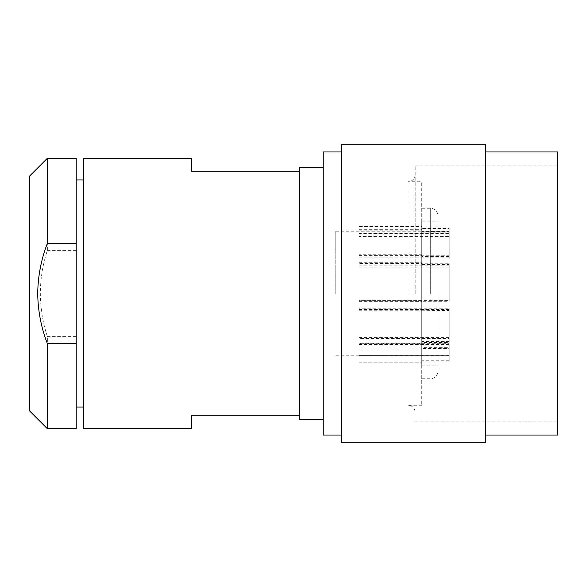<?xml version="1.0" encoding="UTF-8"?>
<svg xmlns="http://www.w3.org/2000/svg" width="587" height="587" viewBox="0 0 587 587"><rect width="100%" height="100%" fill="white"/><g stroke="black" fill="none" stroke-linecap="round" stroke-linejoin="round"><path stroke-width="0.44" stroke-dasharray="2.94 2.2" d="M557.65 435.04L557.65 151.96M415.207 293.5L415.207 165.916L415.207 293.5M407.994 293.5L407.994 181.75L407.994 293.5M421.737 293.5L421.737 405.25L421.737 221.182L421.737 310.772L449.209 310.413L449.209 342.551L421.737 342.551L421.737 350.028L421.737 348.443L449.209 348.443L449.209 344.466L449.209 360.858L421.737 360.858L421.737 362.832L421.737 360.763L449.209 360.763L449.209 343.674L449.209 347.643L421.737 347.643L421.737 341.612L449.209 341.612L449.209 308.197L449.209 309.1L421.737 309.1L421.737 299.95L449.209 299.95L449.209 263.255L421.737 263.255L421.737 254.23L421.737 255.264L449.209 255.264L449.209 257.862L449.209 231.557L421.737 231.557L421.737 226.531L421.737 228.475L449.209 228.475L449.209 233.721L449.209 228.849L421.737 228.849L421.737 226.993L421.737 232.107L449.209 232.107L449.209 258.984L449.209 256.394L421.737 256.394L421.737 255.404L421.737 365.818L421.737 181.75L421.737 293.5M437.895 293.5L437.895 371.534L437.895 293.5M421.737 264.466L449.209 264.466L449.209 301.292L421.737 301.292M449.209 267.063L359.053 267.063L359.053 258.984L449.209 258.984M449.209 236.987L359.053 236.987L359.053 233.721L449.209 233.721M449.209 233.347L359.053 233.347L359.053 236.429L449.209 236.429M449.209 257.862L359.053 257.862L359.053 265.845L449.209 265.845M335.771 293.5L335.771 231.197L335.771 293.5M485.53 442.253L485.53 144.747M341.282 442.253L341.282 144.747M323.254 435.04L323.254 151.96M299.81 419.712L299.81 171.793L191.626 171.793L191.626 158.27M83.442 428.73L83.442 158.27M299.81 415.207L191.626 415.207L191.626 428.73M76.229 293.5L76.229 407.048L76.229 293.5M29.35 176.298L29.35 410.702M76.229 158.27L76.229 250.385L47.378 250.385C42.778 264.436 40.43 278.81 40.32 293.5C40.444 308.307 42.8 322.681 47.378 336.615L47.378 428.73M449.209 264.466L449.209 301.292M449.209 360.763L449.209 347.643M421.737 360.763L421.737 347.643M449.209 341.612L449.209 309.1M421.737 341.612L421.737 309.1M449.209 299.95L449.209 263.255M421.737 299.95L421.737 263.255M449.209 255.264L449.209 231.557M421.737 255.264L421.737 231.557M449.209 228.475L449.209 228.849M421.737 228.475L421.737 228.849M449.209 232.107L449.209 256.394M421.737 232.107L421.737 256.394M449.209 310.413L449.209 342.551M421.737 310.413L421.737 342.551M557.65 293.5L557.65 421.084L557.65 293.5M76.229 428.73L76.229 336.615L47.378 336.615M76.229 250.385L76.229 336.615M47.378 250.385L47.378 158.27M485.53 293.5L485.53 151.96L485.53 293.5M299.81 293.5L299.81 171.793L299.81 293.5M299.81 171.793L299.81 167.288M449.209 299.047L359.053 299.047L359.053 308.197L449.209 308.197M449.209 337.642L359.053 337.642L359.053 343.674L449.209 343.674M449.209 355.575L359.053 355.575L449.209 355.678M449.209 344.466L359.053 344.466L359.053 338.582L449.209 338.582M449.209 309.51L359.053 309.51L359.053 300.397L449.209 300.397M449.209 348.443L449.209 360.858M421.737 348.443L421.737 360.858M359.053 362.832L421.737 362.832L359.053 362.832M359.053 338.582L359.053 350.028L421.737 350.028M359.053 344.07L421.737 344.07M359.053 350.028L359.053 344.466M359.053 300.397L359.053 310.772L421.737 310.772M359.053 301.637L421.737 301.637M359.053 310.772L359.053 309.51M359.053 258.984L359.053 263.431L421.737 263.431M359.053 255.404L421.737 255.404M359.053 263.431L359.053 267.063M359.053 233.721L359.053 226.993L359.053 230.163L421.737 230.163M359.053 226.993L421.737 226.993M359.053 230.163L359.053 236.987M359.053 236.429L359.053 226.531L421.737 226.531M359.053 229.7L421.737 229.7M359.053 226.531L359.053 233.347M359.053 265.845L359.053 254.23L421.737 254.23M359.053 262.264L421.737 262.264M359.053 254.23L359.053 257.862M359.053 308.197L359.053 300.309L421.737 300.309M359.053 309.437L421.737 309.437M359.053 300.309L359.053 299.047M359.053 343.674L359.053 349.162L359.053 343.197L421.737 343.197M359.053 349.162L421.737 349.162M359.053 343.197L359.053 337.642M430.689 293.5L430.689 208.253L430.689 293.5M415.207 165.916L557.65 165.916M421.737 405.25L407.994 405.25C412.375 405.676 414.782 408.082 415.207 412.463M421.737 378.747L430.689 378.747C435.07 378.322 437.469 375.915 437.895 371.534M421.737 221.182L437.895 221.182M335.771 231.197L449.209 231.197M421.737 226.024L449.209 226.024M335.771 355.803L359.053 355.803M421.737 365.818L437.895 365.818M421.737 208.253L430.689 208.253C435.07 208.678 437.469 211.085 437.895 215.466M415.207 174.537C414.782 178.918 412.375 181.324 407.994 181.75L421.737 181.75M415.207 421.084L557.65 421.084"/><path stroke-width="0.88" d="M485.53 151.96L557.65 151.96L557.65 435.04L485.53 435.04M485.53 293.5L485.53 442.253L341.282 442.253L341.282 144.747L485.53 144.747L485.53 293.5M341.282 151.96L323.254 151.96L323.254 435.04L341.282 435.04M323.254 167.288L299.81 167.288L299.81 419.712L323.254 419.712M299.81 171.793L191.626 171.793L191.626 158.27L83.442 158.27L83.442 428.73L191.626 428.73L191.626 415.207L299.81 415.207M76.229 243.319L76.229 343.681L47.378 343.681L47.378 428.73L29.35 410.702L29.35 176.298L47.378 158.27L47.378 243.319L76.229 243.319L76.229 158.27L47.378 158.27M47.378 343.681C41.149 327.524 37.928 310.802 37.722 293.5C37.928 276.228 41.149 259.498 47.378 243.319M76.229 343.681L76.229 428.73L47.378 428.73M83.442 407.048L76.229 407.048M83.442 179.952L76.229 179.952"/></g></svg>

